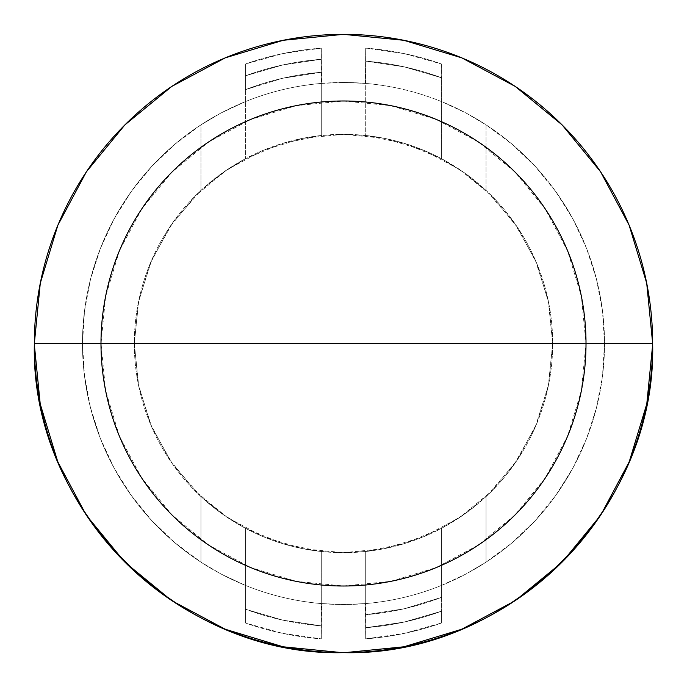 <?xml version="1.0" encoding="UTF-8"?>
<svg xmlns="http://www.w3.org/2000/svg" width="687" height="687" viewBox="0 0 687 687"><rect width="100%" height="100%" fill="white"/><g stroke="black" fill="none" stroke-linecap="round" stroke-linejoin="round"><path stroke-width="0.52" stroke-dasharray="3.44 2.58" d="M343.5 82.483A261.017 261.017 0 0 1 604.517 343.5A261.017 261.017 0 0 1 343.5 604.517A261.017 261.017 0 0 0 604.517 343.5A261.017 261.017 0 0 0 343.5 82.483L365.407 83.402A261.017 261.017 0 0 1 441.921 101.753L465.838 112.926L486.044 124.836A261.017 261.017 0 0 1 486.044 562.164L465.855 574.066L441.921 585.247A261.017 261.017 0 0 1 365.407 603.598L343.5 604.517L321.593 603.598L321.284 605.11L321.284 551.506A209.183 209.183 0 0 1 245.388 528.251L245.388 622.972L245.388 528.251L245.388 587.024L245.079 585.247L221.171 574.083L200.956 562.164L200.956 496.598A209.183 209.183 0 0 1 200.956 190.402L222.442 172.901L245.388 158.749A209.183 209.183 0 0 1 321.284 135.494L343.5 134.317A209.183 209.183 0 0 0 134.317 343.5A209.183 209.183 0 0 0 343.5 552.683L321.284 551.506L343.5 552.683L365.716 551.506L365.716 614.719L404.291 608.751L441.612 597.321L441.612 528.251L404.78 543.511L365.716 551.506L365.716 638.858L365.716 551.506L365.716 605.11L365.407 603.598L343.5 604.517L321.593 603.598L321.284 638.858A296.191 296.191 0 0 1 245.388 622.972A296.191 296.191 0 0 0 321.284 638.858A296.191 296.191 0 0 1 245.388 622.972L245.079 585.247A261.017 261.017 0 0 0 321.593 603.598A261.017 261.017 0 0 1 245.079 585.247L221.171 574.083L200.956 562.164A261.017 261.017 0 0 1 200.956 124.836L200.956 190.402L200.956 124.836L221.128 112.943L245.079 101.753L245.388 64.028A296.191 296.191 0 0 1 321.284 48.142L321.284 135.494L321.284 72.281L282.709 78.249L245.388 89.679L245.388 158.749L282.22 143.489L321.284 135.494L321.284 48.142L321.593 83.402A261.017 261.017 0 0 0 245.079 101.753A261.017 261.017 0 0 1 321.593 83.402L343.5 82.483A261.017 261.017 0 0 0 82.483 343.5A261.017 261.017 0 0 0 343.5 604.517A261.017 261.017 0 0 1 82.483 343.5A261.017 261.017 0 0 1 343.5 82.483L365.407 83.402L365.716 48.142A296.191 296.191 0 0 1 441.612 64.028L441.612 158.749L441.612 64.028L441.921 101.753A261.017 261.017 0 0 0 365.407 83.402L365.716 48.142A296.191 296.191 0 0 1 441.612 64.028A296.191 296.191 0 0 0 365.716 48.142L365.716 135.494L404.78 143.489L441.612 158.749L441.612 77.803L404.239 66.854L365.716 61.143L365.716 135.494L365.716 81.89L365.716 135.494L343.5 134.317L302.692 138.336L263.447 150.238L227.285 169.569L195.58 195.58L169.569 227.285L150.238 263.447L138.336 302.692L134.317 343.5L138.336 384.308L150.238 423.553L169.569 459.715L195.58 491.42L227.285 517.431L263.447 536.762L302.692 548.664L343.5 552.683L384.308 548.664L423.553 536.762L459.715 517.431L491.42 491.42L517.431 459.715L536.762 423.553L548.664 384.308L552.683 343.5L548.664 302.692L536.762 263.447L517.431 227.285L491.42 195.58L459.715 169.569L423.553 150.238L384.308 138.336L343.5 134.317L321.284 135.494L321.284 81.89L321.593 83.402L343.5 82.483M241.472 526.113L223.713 514.992L215.512 508.964L200.956 496.598L222.408 514.074L245.388 528.251L245.388 609.197L282.761 620.146L321.284 625.857L321.284 551.506L282.22 543.511L245.388 528.251M344.685 652.65L343.5 652.65A309.15 309.15 0 0 0 652.65 343.5A309.15 309.15 0 0 0 343.5 34.35A309.15 309.15 0 0 0 34.35 343.5A309.15 309.15 0 0 0 343.5 652.65L342.315 652.65M445.528 160.887L463.287 172.008L471.488 178.036L486.044 190.402A209.183 209.183 0 0 1 486.044 496.598L486.044 562.164L486.044 496.598L486.044 562.164L465.855 574.066L441.921 585.247L441.612 587.024L441.612 528.251L441.612 622.972A296.191 296.191 0 0 1 365.716 638.858L365.407 603.598A261.017 261.017 0 0 0 441.921 585.247L441.612 622.972A296.191 296.191 0 0 1 365.716 638.858A296.191 296.191 0 0 0 441.612 622.972L441.612 528.251A209.183 209.183 0 0 1 365.716 551.506L343.5 552.683A209.183 209.183 0 0 0 552.683 343.5A209.183 209.183 0 0 0 343.5 134.317L365.716 135.494A209.183 209.183 0 0 1 441.612 158.749L441.612 99.976L441.921 101.753L465.838 112.926L486.044 124.836L486.044 190.402L514.254 222.665L535.302 260.012L548.295 300.863L552.683 343.5L548.295 386.137L535.302 426.988L514.254 464.335L486.044 496.598L486.044 562.164L512.021 542.833L535.405 520.428L555.835 495.31L572.992 467.847L586.629 438.478L596.514 407.64L602.508 375.815L604.517 343.5L602.508 311.185L596.514 279.36L586.629 248.522L572.992 219.153L555.835 191.69L535.405 166.572L512.021 144.167L486.044 124.836L486.044 190.402L486.044 124.836L486.044 190.402L464.592 172.926L441.612 158.749M442.969 527.522L461.707 516.083L478.186 503.554M343.5 100.989L390.809 105.652L436.305 119.452L478.229 141.865L514.975 172.025L545.135 208.771L567.548 250.695L581.348 296.191L586.011 343.5L581.348 390.809L567.548 436.305L545.135 478.229L514.975 514.975L478.229 545.135L436.305 567.548L390.809 581.348L343.5 586.011L296.191 581.348L250.695 567.548L208.771 545.135L172.025 514.975L141.865 478.229L119.452 436.305L105.652 390.809L100.989 343.5L105.652 296.191L119.452 250.695L141.865 208.771L172.025 172.025L208.771 141.865L250.695 119.452L296.191 105.652L343.5 100.989M321.284 48.142A296.191 296.191 0 0 0 245.388 64.028A296.191 296.191 0 0 1 321.284 48.142L321.284 72.281L282.709 78.249L245.388 89.679L245.388 158.749L245.388 64.028L245.388 89.679L245.388 75.828L282.769 64.956L321.284 59.28L282.769 64.956L245.388 75.828L245.388 64.028L282.812 53.595L321.284 48.142M652.65 343.397L652.65 344.685M646.888 402.891L646.51 404.806M629.507 460.865L628.725 462.746M601.125 514.383L600.017 516.049M562.936 561.262L561.262 562.936M516.049 600.017L514.262 601.202M462.746 628.725L460.865 629.507M404.815 646.51L402.891 646.888M284.109 646.888L282.194 646.51M226.135 629.507L224.254 628.725M172.617 601.125L170.951 600.017M125.738 562.936L124.064 561.262M86.983 516.049L85.798 514.262M58.275 462.746L57.493 460.865M40.49 404.815L40.112 402.891M34.35 344.685L34.35 343.5M200.956 190.402L200.956 124.836L174.979 144.167L151.595 166.572L131.165 191.69L114.008 219.153L100.371 248.522L90.486 279.36L84.492 311.185L82.483 343.5L84.492 375.815L90.486 407.64L100.371 438.478L114.008 467.847L131.165 495.31L151.595 520.428L174.979 542.833L200.956 562.164L200.956 496.598L172.746 464.335L151.698 426.988L138.705 386.137L134.317 343.5L138.705 300.863L151.698 260.012L172.746 222.665L200.956 190.402L200.956 124.836L221.128 112.943L245.079 101.753L245.388 99.976L245.388 158.749M200.956 562.164L200.956 496.598L200.956 562.164M321.284 625.857L321.284 551.506L321.284 638.858L321.284 625.857L321.284 638.858L282.812 633.405L245.388 622.972L245.388 609.197L282.761 620.146L321.284 625.857A283.233 283.233 0 0 1 245.388 609.197A283.233 283.233 0 0 0 321.284 625.857M244.031 159.478L225.293 170.917L208.814 183.446M486.044 496.598L464.558 514.099L441.612 528.251M365.716 614.719L404.291 608.751L441.612 597.321L441.612 611.172L404.231 622.044L365.716 627.72L365.716 614.719A272.129 272.129 0 0 0 441.612 597.321A272.129 272.129 0 0 1 365.716 614.719M365.716 638.858L365.716 627.72L404.231 622.044L441.612 611.172L441.612 622.972L404.188 633.405L365.716 638.858M365.716 627.72A285.088 285.088 0 0 0 441.612 611.172A285.088 285.088 0 0 1 365.716 627.72M321.284 72.281A272.129 272.129 0 0 0 245.388 89.679A272.129 272.129 0 0 1 321.284 72.281M321.284 59.28A285.088 285.088 0 0 0 245.388 75.828A285.088 285.088 0 0 1 321.284 59.28M441.612 64.028L441.612 77.803L404.239 66.854L365.716 61.143L365.716 48.142L404.188 53.595L441.612 64.028M441.612 77.803A283.233 283.233 0 0 0 365.716 61.143A283.233 283.233 0 0 1 441.612 77.803"/><path stroke-width="1.03" d="M343.5 586.011A242.511 242.511 0 0 0 586.011 343.5A242.511 242.511 0 0 0 343.5 100.989A242.511 242.511 0 0 0 100.989 343.5A242.511 242.511 0 0 0 343.5 586.011M34.35 343.5L652.65 343.5A309.15 309.15 0 0 0 343.5 34.35A309.15 309.15 0 0 0 34.35 343.5A309.15 309.15 0 0 1 343.5 34.35A309.15 309.15 0 0 1 652.65 343.5A309.15 309.15 0 0 1 343.5 652.65A309.15 309.15 0 0 1 34.35 343.5C30.091 508.698 178.302 656.909 343.5 652.65C508.698 656.909 656.909 508.698 652.65 343.5L34.35 343.5L40.293 283.19L57.88 225.19L86.39 171.827M343.5 34.35L403.81 40.293L461.81 57.88L515.173 86.39M515.259 86.45L562.103 124.897L600.49 171.664M600.55 171.741L629.12 225.19L646.707 283.19L652.65 343.397M652.65 344.685L646.888 402.891M646.51 404.806L629.507 460.865M628.725 462.746L601.125 514.383M600.017 516.049L562.936 561.262M561.262 562.936L516.049 600.017M514.262 601.202L462.746 628.725M460.865 629.507L404.815 646.51M402.891 646.888L344.685 652.65M342.315 652.65L284.109 646.888M282.194 646.51L226.135 629.507M224.254 628.725L172.617 601.125M170.951 600.017L125.738 562.936M124.064 561.262L86.983 516.049M85.798 514.262L58.275 462.746M57.493 460.865L40.49 404.815M40.112 402.891L34.35 344.685M86.45 171.741L124.897 124.897L171.664 86.51M171.741 86.45L225.19 57.88L283.19 40.293L343.397 34.35"/></g></svg>
